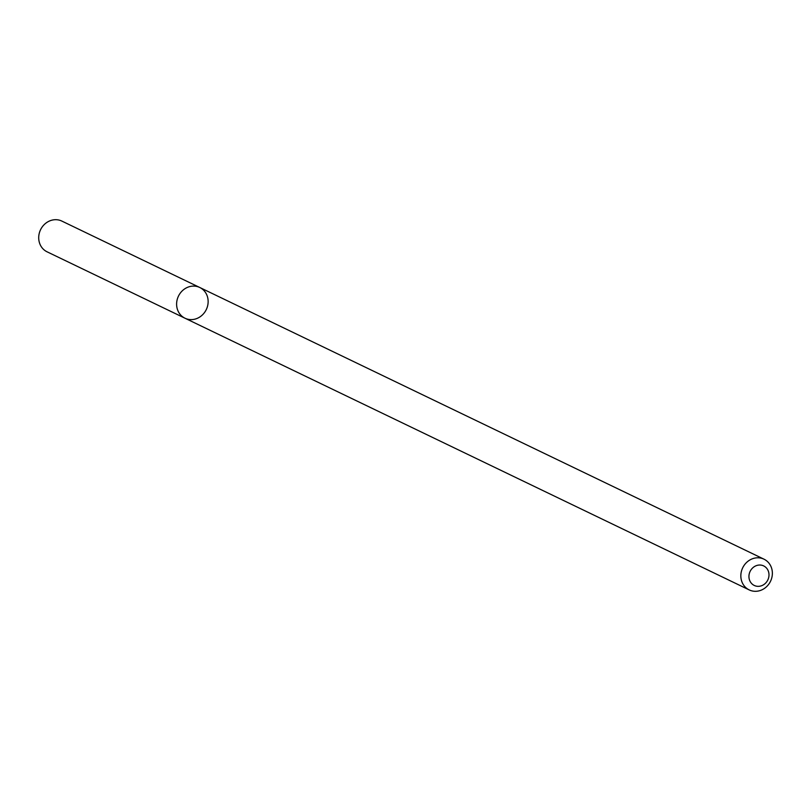 <?xml version="1.0" encoding="UTF-8"?>
<svg xmlns="http://www.w3.org/2000/svg" width="811" height="811" viewBox="0 0 811 811"><rect width="100%" height="100%" fill="white"/><g stroke="black" fill="none" stroke-linecap="round" stroke-linejoin="round"><path stroke-width="1.22" d="M749.212 589.911A17.051 15.45 -64.3 0 1 742.683 567.842A17.051 15.45 -64.3 0 1 764.003 559.184A17.051 15.45 -64.3 0 1 764.297 559.337A17.051 15.45 -64.3 0 1 770.45 581.416A17.051 15.45 -64.3 0 1 749.212 589.911L184.979 318.216A17.051 15.45 -64.3 0 1 178.45 296.147A17.051 15.45 -64.3 0 1 199.77 287.489A17.051 15.45 -64.3 0 1 200.064 287.631A17.051 15.45 -64.3 0 1 206.217 309.721A17.051 15.45 -64.3 0 1 184.979 318.216A17.051 15.45 -64.3 0 1 178.45 296.147A17.051 15.45 -64.3 0 1 199.77 287.489A17.051 15.45 -64.3 0 1 200.064 287.631M763.861 566.007A10.847 9.833 -64.3 0 1 764.104 584.396A10.847 9.833 -64.3 0 1 748.938 576.662A10.847 9.833 -64.3 0 1 763.861 566.007M184.979 318.216L47.079 251.815A17.051 15.45 -64.3 0 1 40.55 229.746A17.051 15.45 -64.3 0 1 61.869 221.089A17.051 15.45 -64.3 0 1 62.163 221.231M764.003 559.184L61.869 221.089"/></g></svg>
